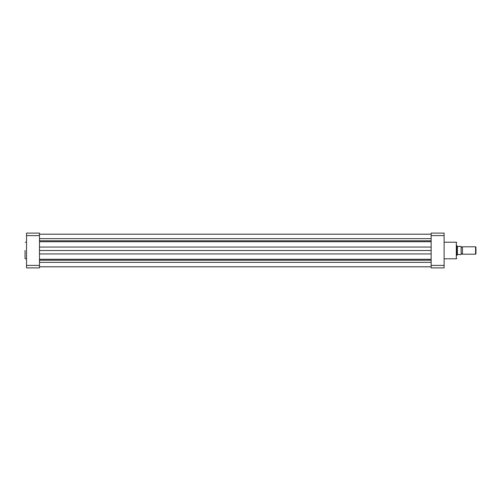 <?xml version="1.0" encoding="UTF-8"?>
<svg xmlns="http://www.w3.org/2000/svg" width="501" height="501" viewBox="0 0 501 501"><rect width="100%" height="100%" fill="white"/><g stroke="black" fill="none" stroke-linecap="round" stroke-linejoin="round"><path stroke-width="0.75" d="M39.485 266.808L431.154 266.808M39.485 250.5L431.154 250.5M39.485 234.192L431.154 234.192M25.05 250.5L25.05 258.535M26.528 235.589L39.485 235.589L39.485 233.103L26.528 233.103L26.528 267.897L39.485 267.897L39.485 265.411L26.528 265.411M39.485 235.589L39.485 265.411M456.699 245.578L456.699 255.422M431.154 265.411L431.154 267.897L444.111 267.897L444.111 235.589L431.154 235.589L431.154 265.411L444.111 265.411M444.111 235.589L444.111 233.103L431.154 233.103L431.154 235.589M462.436 246.799A0.751 0.751 0 0 1 461.139 246.799L461.139 254.201A0.751 0.751 0 0 1 462.436 254.201L475.587 254.201L475.587 246.799L462.436 246.799L462.436 254.201M475.587 246.799L475.95 247.156L475.95 253.844L475.587 254.201M456.699 245.872L457.069 245.872L457.069 255.128L456.699 255.128M461.139 246.799L461.139 254.201M457.069 245.872L457.551 246.429L461.139 246.429L461.139 254.571L457.551 254.571L457.069 255.128M457.394 246.342L457.394 254.658M39.485 262.367L431.154 262.367M39.485 260.207L431.154 260.207M39.485 259.28L431.154 259.28M39.485 253.944L431.154 253.944M39.485 247.056L431.154 247.056M39.485 241.72L431.154 241.72M39.485 240.793L431.154 240.793M39.485 238.633L431.154 238.633M444.111 258.792L456.33 258.792L456.33 242.208L456.699 242.578M39.485 234.211L431.154 234.211M39.485 266.789L431.154 266.789M26.528 242.208L25.307 242.208M26.528 258.792L25.307 258.792M444.111 242.208L456.33 242.208M456.33 258.792L456.699 258.422"/></g></svg>
